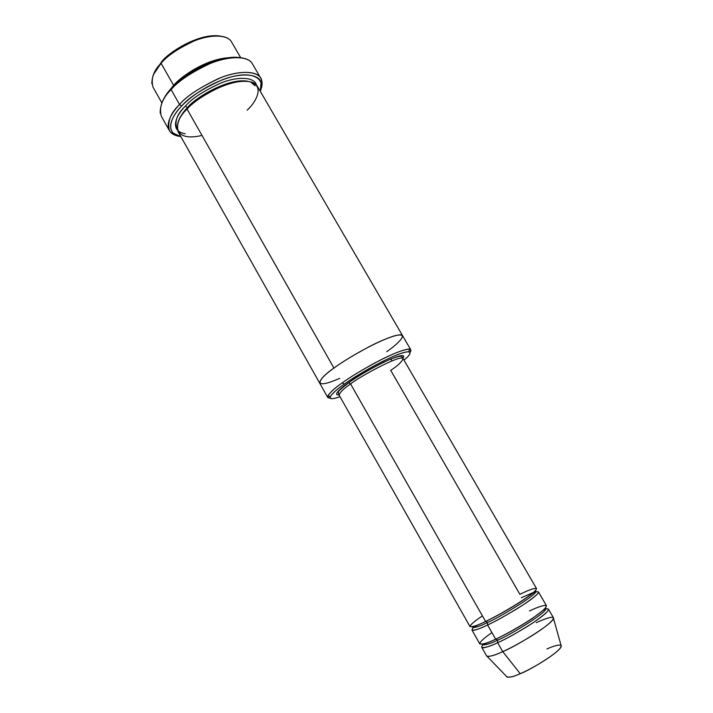 <?xml version="1.0" encoding="UTF-8"?>
<svg xmlns="http://www.w3.org/2000/svg" width="713" height="713" viewBox="0 0 713 713"><rect width="100%" height="100%" fill="white"/><g stroke="black" fill="none" stroke-linecap="round" stroke-linejoin="round"><path stroke-width="1.07" d="M339.031 394.922C332.106 395.59 341.456 387.649 348.595 382.694L350.582 383.959L485.58 621.442C492.059 618.483 501.854 613.082 514.955 605.257C529.171 596.362 536.354 590.801 536.515 588.582L403.068 358.532C402.159 361.571 398.041 365.519 390.715 370.359L519.884 594.321C528.796 589.82 543.449 584.143 532.29 593.457C519.162 603.768 493.646 617.788 485.58 621.442L350.582 383.959C357.525 377.828 400.884 354.058 403.068 358.532C400.884 354.058 357.525 377.828 350.582 383.959C343.613 388.674 339.798 392.4 339.156 395.136C339.798 392.4 343.613 388.674 350.582 383.959L348.595 382.694C341.438 387.658 332.071 395.626 339.076 394.913M260.798 78.216C262.527 81.719 262.509 85.569 260.726 89.785L261.769 80.622C260.361 71.3 241.511 69.348 220.914 77.646C200.389 87.022 186.601 95.979 179.551 104.526C186.2 96.54 199.034 87.966 218.062 78.795C237.162 70.489 256.956 70.213 260.798 78.216L252.438 63.903C248.454 55.65 228.543 55.632 209.453 63.849C190.451 72.949 177.671 81.532 171.111 89.615L171.521 88.171C167.261 92.521 164.008 97.494 161.771 103.073C164.008 97.494 167.261 92.521 171.521 88.171C178.749 78.002 216.663 53.413 240.932 57.744C216.663 53.413 178.749 78.002 171.521 88.171L171.111 89.615C177.261 82.129 189.007 73.983 206.342 65.186C223.757 57.093 243.899 54.981 250.468 61.505M181.655 106.05C188.473 97.815 201.788 89.161 221.591 80.106C241.466 72.075 259.692 73.894 261.074 82.868L260.236 91.246C265.548 80.097 254.372 70.302 230.54 77.138C207.216 83.974 188.972 98.127 181.655 106.05C172.296 115.016 162.956 133.108 180.897 136.691L173.25 133.162C166.361 125.907 174.364 113.519 181.655 106.05L179.551 104.526L181.655 106.05M344.326 384.129C350.6 379.468 360.974 373.131 375.43 365.118C391.838 356.455 402.979 351.972 408.861 351.687C411.303 352.721 409.681 355.529 403.986 360.11C412.996 353.015 413.495 347.632 393.211 356.429C372.979 365.368 352.293 378.345 344.326 384.129C333.622 391.312 321.153 403.326 340.056 396.722C332.32 399.325 329.076 399.298 330.324 396.669C332.828 392.988 337.499 388.808 344.326 384.129L342.311 382.845L344.326 384.129M410.082 352.249C411.356 350.475 411.16 349.441 409.485 349.138C403.38 349.388 391.785 354.022 374.699 363.042C359.637 371.384 348.844 377.988 342.311 382.845C349.459 377.498 361.446 370.27 378.273 361.161C394.931 352.418 410.002 347.133 410.777 349.771L410.082 352.249M240.7 57.7L231.6 42.067C227.919 34.527 210.504 34.064 194.025 41.006C177.644 48.751 166.664 56.175 161.085 63.297L153.527 74.384L161.512 61.915C167.653 53.11 198.793 32.468 220.353 36.105C198.793 32.468 167.653 53.11 161.512 61.915L161.085 63.297C166.236 56.808 176.129 49.848 190.763 42.397C205.46 35.561 222.973 33.743 229.319 39.42M173.598 85.364C180.246 77.307 204.07 59.945 227.322 57.815C204.07 59.945 180.246 77.307 173.598 85.364L174.141 85.498L173.598 85.364L168.723 91.38L173.598 85.364L161.085 63.297L173.598 85.364M536.256 622.707C543.181 619.472 553.876 615.23 553.511 618.438C552.049 624.891 511.471 648.572 502.727 651.611C509.34 648.803 519.207 643.429 532.335 635.488C546.523 626.379 553.564 620.47 553.448 617.77L548.449 609.16C548.484 611.709 541.399 617.511 527.201 626.567C514.082 634.472 504.234 639.846 497.665 642.707L502.727 651.611L520.232 673.687C527.477 671.405 560.266 652.235 561.283 646.236L561.051 645.39M495.945 639.017L497.549 640.185C506.203 637.181 548.333 612.093 545.775 608.376L545.374 608.082L545.775 608.376C548.333 612.093 506.203 637.181 497.549 640.185L495.945 639.017M529.501 610.988C538.475 606.549 553.368 601.202 542.406 610.916C529.447 621.629 503.815 635.622 495.651 639.151C483.583 645.354 469.528 648.144 491.934 632.609M482.38 644.16L482.443 644.659C485 645.327 490.036 643.839 497.549 640.185C490.036 643.839 485 645.327 482.443 644.659L482.38 644.16M483.913 643.794L483.45 644.258M482.826 644.953C478.093 650.693 489.733 646.459 497.665 642.707L497.549 640.185L497.665 642.707C505.579 639.303 517.228 632.761 532.638 623.082C547.406 612.815 551.809 608.073 545.837 608.857M485.838 621.317L487.487 622.494C495.99 619.285 538.057 594.375 535.837 591.229L535.142 590.943L535.837 591.229C538.057 594.375 495.99 619.285 487.487 622.494L485.838 621.317M472.781 626.656L472.674 627.404C475.099 627.841 480.036 626.201 487.487 622.494C480.036 626.201 475.099 627.841 472.674 627.404L472.781 626.656M403.068 358.532L402.417 357.329C401.009 356.277 402.052 355.11 392.89 358.291C384.36 361.286 361.295 373.567 348.862 382.649C341.171 388.674 337.704 391.731 338.461 391.838L338.443 393.959L470.045 626.647C472.576 627.083 477.755 625.354 485.58 621.442C473.601 627.698 459.903 631.067 482.416 615.88M475.348 625.854C465.821 634.071 478.788 629.329 487.594 624.98L487.487 622.494L487.594 624.98L495.651 639.151C502.202 636.281 512.041 630.898 525.151 623.01C539.358 613.982 546.452 608.216 546.452 605.72L538.502 592.004C538.368 594.277 531.203 599.874 516.987 608.804C503.886 616.638 494.082 622.03 487.594 624.98C479.751 628.875 474.546 630.577 471.997 630.087L479.796 643.892C482.469 644.579 487.754 643.001 495.651 639.151L487.594 624.98C495.499 621.415 507.219 614.811 522.763 605.141C537.566 595.07 541.898 590.676 535.748 591.959M160.184 113.207C160.095 104.615 163.732 96.745 171.111 89.615L179.551 104.526L171.111 89.615C162.297 97.993 159.008 106.834 161.263 116.13L169.373 130.568C167.27 121.531 170.665 112.85 179.551 104.526C172.02 112.271 163.785 125.114 170.951 132.627L179.391 136.361C174.346 135.479 171.004 133.545 169.373 130.568M185.228 133.768C168.321 130.88 176.851 114.223 185.38 106.13C191.414 98.875 203.143 91.219 220.558 83.163C238.026 75.979 254.603 77.12 256.341 84.909C254.603 77.12 238.026 75.979 220.558 83.163C203.143 91.219 191.414 98.875 185.38 106.13L187.457 107.645C193.802 98.893 227.937 77.254 248.088 81.327C227.937 77.254 193.802 98.893 187.457 107.645L185.38 106.13C176.744 114.08 174.088 122.083 177.403 130.123M250.94 82.262L254.996 85.747M178.491 121.183C180.442 116.121 183.428 111.602 187.457 107.645C183.428 111.602 180.442 116.121 178.491 121.183M201.984 135.425C169.721 143.046 174.382 119.312 187.064 109.107L333.951 368.113C341.028 362.676 352.962 355.43 369.771 346.384C386.428 337.73 401.606 332.73 402.524 335.609C401.606 332.73 386.428 337.73 369.771 346.384C352.962 355.43 341.028 362.676 333.951 368.113L187.064 109.107C179.293 116.308 176.289 123.821 178.063 131.655L319.656 383.068C320.271 379.271 325.039 374.289 333.951 368.113C324.95 374.352 320.19 379.352 319.691 383.122L319.656 383.068C320.28 379.271 325.039 374.289 333.951 368.113C342.703 361.286 374.129 342.187 394.173 335.93C411.829 331.269 396.909 344.744 386.696 351.687M187.715 108.438L187.457 107.645L187.715 108.438M391.998 360.858L390.884 358.933L391.998 360.858M410.777 349.771L402.56 335.663C401.802 332.695 386.687 337.614 369.949 346.295C353.06 355.377 341.055 362.65 333.951 368.113C319.834 377.346 309.112 391.687 339.753 378.336M402.524 335.609L257.331 86.255C254.051 79.384 236.948 79.704 220.433 86.897C203.98 94.82 192.858 102.226 187.064 109.107C194.177 100.381 223.392 80.827 246.208 81.166C266.912 83.287 256.145 102.191 247.126 110.176M402.925 358.354C406.143 353.603 399.512 354.985 383.024 362.498C366.928 370.822 355.448 377.551 348.595 382.694C355.43 377.56 366.892 370.84 382.961 362.534C399.44 355.003 406.098 353.603 402.952 358.318M330.19 398.006L327.704 397.355C328.461 393.799 333.336 388.968 342.311 382.845C335.217 387.729 330.377 392.079 327.811 395.92C327.107 397.417 327.9 398.112 330.19 398.006M533.903 592.494L533.146 592.753M544.928 609.054L544.295 609.214M546.924 648.99C554.393 645.479 566.808 641.807 558.127 650.434C547.851 659.81 527.023 671.004 520.232 673.687C513.324 676.887 508.797 677.849 506.631 676.557M507.246 677.19C510.294 677.43 514.617 676.263 520.232 673.687L502.727 651.611C495.883 654.873 490.704 656.477 487.202 656.423L507.246 677.19M486.658 656.022C489.43 656.887 494.795 655.416 502.727 651.611L497.665 642.707C489.76 646.539 484.457 648.09 481.756 647.351L486.658 656.022M151.842 83.795C151.922 76.166 155.006 69.339 161.085 63.297C153.5 70.658 150.799 78.599 152.974 87.102L161.842 102.859M261.074 82.868L261.769 80.622M408.861 351.687L409.485 349.138M561.283 646.236L553.511 618.438M482.443 644.659L483.539 644.231C483.637 644.115 485.25 644.017 496.203 639.017C508.387 633.144 520.383 626.335 532.192 618.581L545.775 608.376M482.541 644.597L483.316 643.955M472.674 627.404L486.114 621.308C498.44 615.212 510.561 608.305 522.495 600.596L535.837 591.229M473.833 626.736L474.653 626.094M327.704 397.355L319.656 383.068M534.679 591.888L521.355 597.761M545.677 608.439L544.732 608.777M330.324 396.669L327.811 395.92M173.25 133.162L170.951 132.627"/></g></svg>

